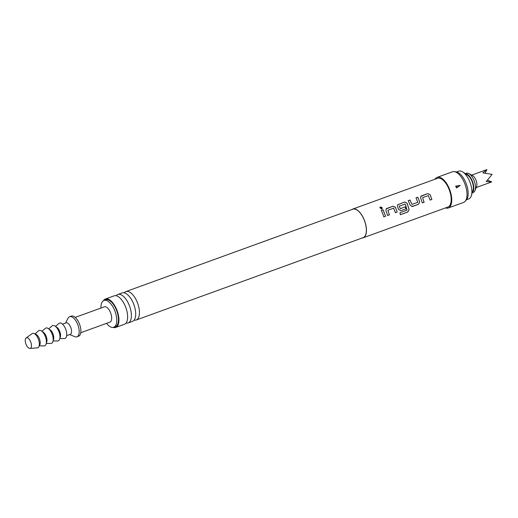<?xml version="1.0" encoding="UTF-8"?>
<svg xmlns="http://www.w3.org/2000/svg" width="518" height="518" viewBox="0 0 518 518"><rect width="100%" height="100%" fill="white"/><g stroke="black" fill="none" stroke-linecap="round" stroke-linejoin="round"><path stroke-width="0.78" d="M380.335 207.064C382.187 207.206 382.627 207.899 381.649 209.13L379.804 207.595L380.335 207.064M382.116 208.722L381.649 209.13M379.798 207.627L380.316 207.122L382.18 208.573M351.884 209.55A15.281 7.11 70.1 0 1 352.771 209.065A15.281 7.11 70.1 0 1 364.374 220.221A15.281 7.11 70.1 0 1 363.196 237.788A15.281 7.11 70.1 0 1 362.205 237.982M382.724 213.565L381.3 210.431L383.074 209.784L385.606 216.239L383.825 216.887L382.724 213.565M386.519 212.186L385.949 210.82L386.046 209.032L392.981 206.19L395.499 207.349L397.17 212.043L395.389 212.691L393.654 208.171L387.904 210.256L389.4 214.866L387.619 215.507L386.519 212.186M398.083 207.983L397.513 206.617L397.617 204.83L404.552 201.994L407.064 203.153L409.149 209.55L407.821 212.017L400.349 214.73L399.987 212.73L407.031 210.172L405.659 205.238L405.031 204.04L399.274 206.132L400.265 208.663L405.322 206.824L405.95 208.858L400.848 210.709L398.607 209.414L398.083 207.983M415.967 197.876L417.741 197.235L419.677 201.761L418.596 204.247L412.412 206.507L410.172 205.212L408.229 200.654L410.003 200.013L412.024 204.39L417.78 202.305L415.999 197.837L417.78 197.19L419.722 201.748L418.641 204.247L411.836 206.54M421.218 199.592L420.648 198.226L420.752 196.439L427.68 193.596L430.199 194.755L431.87 199.449L430.089 200.097L428.354 195.577L422.604 197.662L424.1 202.266L422.319 202.914L421.218 199.592M352.771 209.065L437.509 178.309A15.281 7.11 70.1 0 1 449.112 189.465A15.281 7.11 70.1 0 1 447.934 207.032L363.196 237.788M387.904 210.256L389.348 214.86L387.568 215.507M399.274 206.132L400.265 208.663M422.604 197.662L424.048 202.266L422.274 202.914M435.029 179.209A16.298 7.582 70.1 0 1 437.166 177.35A16.298 7.582 70.1 0 1 449.54 189.251A16.298 7.582 70.1 0 1 448.284 207.983A16.298 7.582 70.1 0 1 445.454 207.932M437.166 177.35L452.415 171.814A16.298 7.582 70.1 0 1 454.338 171.646A16.298 7.582 70.1 0 1 464.795 183.715A16.298 7.582 70.1 0 1 465.119 201.347A16.298 7.582 70.1 0 1 463.539 202.447L448.284 207.983M460.172 185.392L456.617 187.976L455.698 186.156L460.172 185.392L458.003 186.292M454.338 171.646L456.241 171.931A15.346 7.142 70.1 0 1 466.09 183.301A15.346 7.142 70.1 0 1 466.394 199.903L465.119 201.347M124.242 292.838A15.126 7.038 70.1 0 1 125.913 291.569L352.823 209.207A15.126 7.038 70.1 0 1 364.309 220.254A15.126 7.038 70.1 0 1 363.144 237.639L136.234 320.001A15.126 7.038 70.1 0 1 134.136 320.098M125.913 291.569A15.126 7.038 70.1 0 1 137.399 302.616A15.126 7.038 70.1 0 1 136.234 320.001M128.179 322.928L132.472 321.367A15.126 7.038 -109.9 0 0 133.638 303.982A15.126 7.038 -109.9 0 0 122.151 292.935L117.858 294.489A15.126 7.038 70.1 0 1 129.351 305.536A15.126 7.038 70.1 0 1 128.179 322.928A15.126 7.038 70.1 0 1 126.088 323.018M116.194 295.759A15.126 7.038 70.1 0 1 117.858 294.489M115.708 327.454L124.417 324.287A15.126 7.038 -109.9 0 0 125.589 306.902A15.126 7.038 -109.9 0 0 114.096 295.856L105.387 299.015A15.126 7.038 70.1 0 1 116.874 310.062A15.126 7.038 70.1 0 1 115.708 327.454A15.126 7.038 70.1 0 1 113.105 327.408M103.419 300.718A15.126 7.038 70.1 0 1 105.387 299.015M100.952 308.048A14.258 6.637 70.1 0 1 103.988 300.446L105.685 299.831A14.258 6.637 70.1 0 1 116.511 310.243A14.258 6.637 70.1 0 1 115.41 326.638L113.72 327.253A14.258 6.637 70.1 0 1 106.514 323.368M103.988 300.446A14.258 6.637 70.1 0 1 114.821 310.858A14.258 6.637 70.1 0 1 113.72 327.253M75.207 317.392L104.377 306.805A8.146 3.794 70.1 0 1 110.567 312.755A8.146 3.794 70.1 0 1 109.939 322.125L80.769 332.711M456.455 171.97L458.657 171.173A14.769 6.876 70.1 0 1 462.807 172.015A14.769 6.876 70.1 0 1 469.878 181.96A14.769 6.876 70.1 0 1 471.38 195.629A14.769 6.876 70.1 0 1 468.738 198.938L466.537 199.734M471.38 195.629L473.051 190.184A9.421 4.384 -109.9 0 0 472.086 181.468A9.421 4.384 -109.9 0 0 467.579 175.123L462.807 172.015M465.442 173.731A10.185 4.74 70.1 0 1 471.199 178.742A10.185 4.74 70.1 0 1 473.782 188.63A10.185 4.74 70.1 0 1 472.299 192.625M465.3 173.64L466.368 173.252A10.185 4.74 70.1 0 1 468.803 173.582A10.185 4.74 70.1 0 1 475.479 188.015A10.185 4.74 70.1 0 1 474.974 190.579A10.185 4.74 70.1 0 1 473.316 192.398L472.254 192.787M468.803 173.582L472.558 175.589A6.617 3.082 70.1 0 1 476.897 184.965A6.617 3.082 70.1 0 1 476.566 186.635L474.974 190.579M485.236 172.934L486.92 169.593L482.834 172.863L492.1 174.365L486.247 181.572L491.744 181.909L476.197 187.561M486.92 169.593L471.678 175.116M487.645 180.251L491.744 181.909M65.546 323.07L68.065 318.201A10.697 4.979 70.1 0 1 69.613 316.712L71.309 316.097A10.697 4.979 70.1 0 1 79.429 323.912A10.697 4.979 70.1 0 1 78.606 336.208L76.91 336.823A10.697 4.979 70.1 0 1 74.767 336.674L69.716 334.557M69.613 316.712A10.697 4.979 70.1 0 1 77.739 324.527A10.697 4.979 70.1 0 1 76.91 336.823M62.523 324.164L66.09 322.869A6.112 2.843 70.1 0 1 70.733 327.331A6.112 2.843 70.1 0 1 70.26 334.356L66.692 335.658M55.478 326.398L58.884 323.452A8.146 3.794 70.1 0 1 59.279 323.187A8.146 3.794 70.1 0 1 65.656 329.059A8.146 3.794 70.1 0 1 65.216 338.345A8.146 3.794 70.1 0 1 64.362 338.532L59.855 338.455M48.698 328.859L52.104 325.913A8.146 3.794 70.1 0 1 52.499 325.647A8.146 3.794 70.1 0 1 58.877 331.52A8.146 3.794 70.1 0 1 58.437 340.805A8.146 3.794 70.1 0 1 57.582 340.993L53.076 340.915M41.919 331.319L45.325 328.373A8.146 3.794 70.1 0 1 45.72 328.108A8.146 3.794 70.1 0 1 52.098 333.98A8.146 3.794 70.1 0 1 51.658 343.266A8.146 3.794 70.1 0 1 50.803 343.453L46.296 343.376M34.881 334.006L38.546 330.834A8.146 3.794 70.1 0 1 38.941 330.568A8.146 3.794 70.1 0 1 45.319 336.441A8.146 3.794 70.1 0 1 44.878 345.726A8.146 3.794 70.1 0 1 44.024 345.914L39.174 345.83M26.133 337.963L32.11 333.65A7.641 3.555 70.1 0 1 32.349 333.501A7.641 3.555 70.1 0 1 38.326 339.005A7.641 3.555 70.1 0 1 37.911 347.714A7.641 3.555 70.1 0 1 37.277 347.889L29.921 348.407A5.601 2.609 70.1 0 1 25.9 343.958A5.601 2.609 70.1 0 1 26.133 337.963A5.601 2.609 70.1 0 1 26.308 337.859A5.601 2.609 70.1 0 1 30.691 341.893A5.601 2.609 70.1 0 1 30.394 348.277A5.601 2.609 70.1 0 1 29.921 348.407M35.094 334.175A6.112 2.843 70.1 0 1 39.497 339.025A6.112 2.843 70.1 0 1 39.232 345.571M42.405 331.76A6.112 2.843 70.1 0 1 46.277 336.564A6.112 2.843 70.1 0 1 46.387 342.728M49.184 329.299A6.112 2.843 70.1 0 1 53.056 334.104A6.112 2.843 70.1 0 1 53.166 340.268M55.963 326.839A6.112 2.843 70.1 0 1 59.835 331.643A6.112 2.843 70.1 0 1 59.946 337.807M381.261 210.476L383.074 209.784M383.042 209.829L385.554 216.239L383.773 216.887M386.046 209.032L386.752 208.45M386.719 208.495L392.948 206.235L395.461 207.381L397.17 212.043M397.118 212.043L395.344 212.691M397.591 204.863L404.519 202.033L407.025 203.185L409.097 209.537L407.763 211.991L400.291 214.705M405.277 206.837L405.898 208.858L400.796 210.709M412.367 206.507L411.804 206.54M408.197 200.699L409.971 200.052L412.024 204.39M420.726 196.464L421.458 195.856M421.419 195.895L427.648 193.635L430.16 194.787L431.87 199.449M431.824 199.449L430.044 200.09M456.831 186.655L455.795 186.778"/></g></svg>
